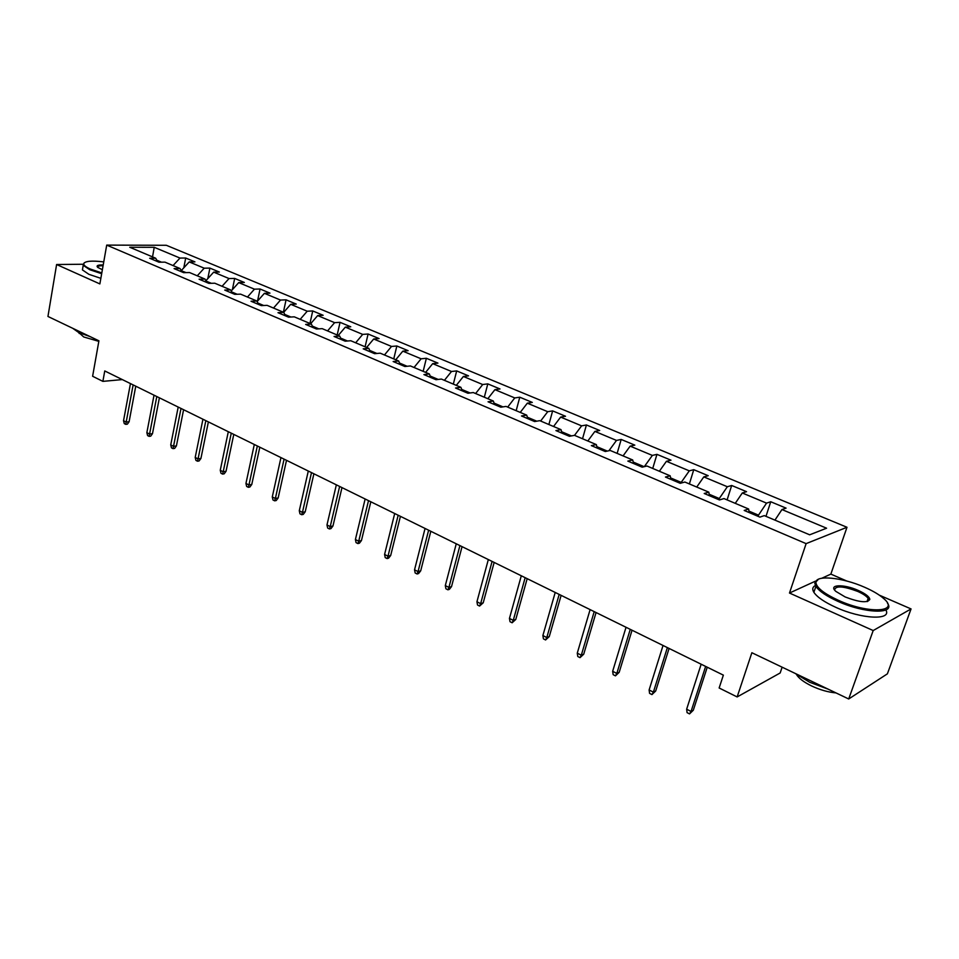 <?xml version="1.0" encoding="UTF-8"?>
<svg xmlns="http://www.w3.org/2000/svg" width="959" height="959" viewBox="0 0 959 959"><rect width="100%" height="100%" fill="white"/><g stroke="black" fill="none" stroke-linecap="round" stroke-linejoin="round"><path stroke-width="1.44" d="M846.989 527.27L166.339 245.288L106.713 245.108L806.123 543.633L846.989 527.27L830.854 574.105L821.839 578.229M815.462 581.142L789.485 593.034L873.193 630.554L911.05 608.929L879.307 595.143M846.893 581.07L830.854 574.105M911.05 608.929L887.399 673.829L848.703 698.979L751.868 652.731L737.147 696.941L780.158 672.978L782.136 667.188M101.666 273.711L89.702 269.695L83.217 265.307L82.954 264.252L56.605 264.516L47.95 316.458L98.921 340.817L92.615 376.264L102.877 381.37L122.32 379.584M873.193 630.554L848.703 698.979M157.576 261.591L155.658 258.211L149.688 258.247L159.002 262.203L164.96 262.143L180.028 268.52L174.094 268.604L183.637 272.656L189.558 272.548L205.01 279.081L199.1 279.213L208.894 283.361L214.78 283.217L230.604 289.906L224.742 290.086L234.775 294.341L240.613 294.149L256.844 301.006L251.03 301.246L261.316 305.609L267.117 305.358L283.756 312.394L277.99 312.682L288.551 317.153L294.293 316.842L311.375 324.07L305.657 324.418L316.494 329.009L322.176 328.637L339.702 336.058L334.056 336.465L345.168 341.176L350.802 340.745L368.795 348.357L363.209 348.824L374.621 353.679L380.196 353.176L398.668 360.992L393.154 361.531L404.878 366.506L410.38 365.942L429.368 373.974L423.914 374.585L435.973 379.704L441.392 379.057L460.907 387.316L455.537 387.999L467.932 393.262L473.267 392.543L493.334 401.03L488.047 401.797L500.802 407.203L506.052 406.412L526.683 415.139L521.504 415.978L534.619 421.552L539.761 420.665L561.003 429.644L555.92 430.579L569.43 436.309L574.465 435.338L596.318 444.592L591.355 445.611L605.261 451.509L610.188 450.454L632.7 459.972L627.845 461.099L642.17 467.177L646.977 466.014L670.173 475.82L665.45 477.043L680.219 483.312L684.882 482.041L708.797 492.159L704.218 493.489L719.442 499.951L723.961 498.572L748.619 509.001L744.196 510.452L759.9 517.117L764.275 515.618L809.66 534.81L826.586 528.205L781.957 509.553L786.08 508.138L770.736 501.749L765.977 516.338M155.658 258.211L129.753 247.254L154.219 247.302L179.98 258.055L185.698 258.019L183.804 267.825M770.736 501.749L766.553 503.127L742.29 492.986L746.558 491.679L731.681 485.482L727.342 486.74L703.798 476.899L708.21 475.7L693.765 469.682L689.293 470.845L666.433 461.291L670.988 460.188L656.951 454.35L652.36 455.417L630.159 446.139L634.822 445.132L621.192 439.45L616.481 440.421L594.904 431.406L599.687 430.495L586.428 424.969L581.61 425.856L560.643 417.093L565.522 416.254L552.636 410.896L547.721 411.699L527.33 403.176L532.305 402.42L519.778 397.206L514.755 397.925L494.928 389.642L499.999 388.958L487.795 383.876L482.701 384.535L463.389 376.467L468.543 375.856L456.676 370.917L451.485 371.493L432.701 363.641L437.927 363.101L426.371 358.282L421.109 358.798L402.816 351.15L408.114 350.682L396.846 345.995L391.524 346.439L373.698 338.995L379.057 338.575L368.088 334.008L362.694 334.391L345.324 327.139L350.754 326.791L340.049 322.332L334.607 322.656L317.669 315.583L323.147 315.283L312.718 310.944L307.216 311.219L290.697 304.315L296.235 304.075L286.058 299.831L280.507 300.059L264.396 293.322L269.982 293.13L260.045 288.995L254.447 289.174L238.731 282.605L244.353 282.461L234.667 278.422L229.021 278.554L213.689 272.14L219.347 272.044L209.889 268.1L204.207 268.184L189.235 261.927L194.929 261.867L185.698 258.019M737.147 696.941L719.142 687.987L723.362 675.136L104.759 370.953L102.877 381.37M181.251 270.726L186.07 272.608M181.91 271.912L180.028 268.52M189.235 261.927L181.275 270.582M204.207 268.184L197.254 275.808M211.304 283.301L206.077 281.095M206.832 282.497L205.01 279.081M213.689 272.14L205.885 280.735M229.021 278.554L222.056 286.297M237.173 294.269L231.658 291.92M232.39 293.334L230.604 289.906M238.731 282.605L231.191 291.033M254.447 289.174L247.458 297.038M263.701 305.501L257.863 303.032M258.582 304.447L256.844 301.006M264.396 293.322L257.12 301.558M280.507 300.059L273.495 308.055M290.913 317.033L284.751 314.42M285.446 315.847L283.756 312.394M290.697 304.315L283.684 312.358M307.216 311.219L300.191 319.335M318.832 328.865L312.334 326.108M313.006 327.534L311.375 324.07M317.669 315.583L310.632 323.758M334.607 322.656L327.558 330.915M347.494 340.996L340.637 338.095M341.284 339.534L339.702 336.058M345.324 327.139L338.275 335.446M362.694 334.391L355.645 342.795M376.911 353.475L369.694 350.407M370.318 351.845L368.795 348.357M373.698 338.995L366.638 347.446M391.524 346.439L384.463 354.986M407.143 366.278L399.531 363.053M400.131 364.492L398.668 360.992M402.816 351.15L395.743 359.757M421.109 358.798L414.036 367.489M438.203 379.44L430.183 376.036M430.747 377.486L429.368 373.974M432.701 363.641L425.616 372.392M451.485 371.493L444.413 380.339M470.126 392.962L461.675 389.39M462.226 390.828L460.907 387.316M463.389 376.467L456.304 385.374M482.701 384.535L475.604 393.538M502.96 406.88L494.065 403.104M494.568 404.554L493.334 401.03M494.928 389.642L487.831 398.704M514.755 397.925L507.671 407.096M536.74 421.181L527.366 417.213M527.846 418.675L526.683 415.139M527.33 403.176L520.234 412.406M547.721 411.699L540.624 421.037M571.492 435.913L561.626 431.73M562.07 433.192L561.003 429.644M560.643 417.093L553.547 426.503M581.61 425.856L574.525 435.362M607.287 451.078L596.894 446.678M597.301 448.141L596.318 444.592M594.904 431.406L587.819 440.984M616.481 440.421L608.953 450.718M644.148 466.697L633.216 462.058M633.575 463.521L632.7 459.972M630.159 446.139L623.074 455.897M652.36 455.417L644.304 466.661M680.986 483.108L681.202 482.389L670.629 477.918M670.94 479.38L670.173 475.82M666.433 461.291L659.36 471.253M689.293 470.845L681.202 482.389M718.89 499.723L719.274 498.524L709.181 494.245M709.456 495.719L708.797 492.159M703.798 476.899L696.737 487.052M727.342 486.74L719.274 498.524M758.113 516.362L758.497 515.151L748.943 511.099M749.159 512.562L748.619 509.001M742.29 492.986L735.253 503.343M766.553 503.127L758.497 515.151M781.957 509.553L774.932 520.126M789.485 593.034L806.123 543.633M56.605 264.516L99.868 283.912L106.713 245.108M161.448 262.179L156.785 260.201M154.219 247.302L152.541 256.892M179.98 258.055L173.052 265.571M731.681 485.482L727.102 499.903M693.765 469.682L689.377 483.935M656.951 454.35L652.731 468.448M621.192 439.45L617.128 453.391M586.428 424.969L582.533 438.754M552.636 410.896L548.896 424.525M519.778 397.206L516.17 410.692M487.795 383.876L484.331 397.218M456.676 370.917L453.331 384.115M426.371 358.282L423.159 371.349M396.846 345.995L393.753 358.918M368.088 334.008L365.103 346.798M340.049 322.332L337.184 334.991M312.718 310.944L309.961 323.471M286.058 299.831L283.396 312.238M260.045 288.995L257.527 301.102M234.667 278.422L232.378 289.702M209.889 268.1L207.815 278.613M705.644 666.421L691.055 711.458L693.297 710.235L689.533 713.892L691.055 711.458L686.644 709.192L701.161 664.215M693.297 710.235L707.251 667.212M689.533 713.892L687.088 712.633L686.644 709.192M838.466 600.334C868.291 614.048 900.309 612.405 883.754 598.608C879.367 594.7 872.99 590.924 864.61 587.256C842.278 577.306 815.078 574.645 815.929 582.712C816.684 587.855 824.201 593.729 838.466 600.334M887.447 603.151C895.934 614.503 864.574 613.592 837.842 601.317C826.466 596.138 819.142 591.164 815.893 586.393L814.778 583.252L818.435 579.236M845.191 596.966L835.924 591.427C827.761 584.427 843.704 583.827 858.257 590.432C865.497 593.717 869.357 596.69 869.837 599.375C867.547 603.151 859.336 602.348 845.191 596.966M867.655 601.449L868.662 599.89L868.135 598.428C866.528 596.126 863.04 593.789 857.67 591.391C843.105 585.997 835.409 585.529 834.594 589.989M828.061 689.125L809.672 682.269L795.095 673.374M835.96 692.901C828.192 692.23 820.053 689.905 811.542 685.937C803.702 682.077 798.655 678.229 796.414 674.405M885.876 609.972C892.122 620.569 861.422 619.154 835.757 607.311C824.404 602.12 817.104 597.109 813.867 592.302C812.021 589.222 812.525 586.956 815.39 585.505M103.752 261.891C91.549 260.452 84.871 261.076 83.721 263.749C83.649 265.271 85.842 267.034 90.314 269.047L101.81 272.919M102.373 269.707L97.638 267.321C96.08 265.607 97.938 264.828 103.212 264.96M103.069 265.763C99.221 265.667 97.398 266.182 97.602 267.297M90.11 336.597L78.782 332.581L72.752 328.314M98.825 341.356L83.721 336.969L78.974 332.677M100.851 278.35L88.899 274.322L82.426 269.911L82.786 267.789M83.721 263.749L84.308 262.742M667.38 647.601L653.379 692.158L655.692 690.995L651.952 694.592L653.379 692.158L649.111 689.965L663.041 645.467M655.692 690.995L669.082 648.44M651.952 694.592L649.579 693.369L649.111 689.965M630.255 629.344L616.817 673.422L619.178 672.331L615.462 675.855L616.817 673.422L612.657 671.3L626.035 627.27M619.178 672.331L632.041 630.231M615.462 675.855L613.161 674.668L612.657 671.3M594.196 611.626L581.298 655.225L583.719 654.194L580.015 657.646L581.298 655.225L577.27 653.163L590.109 609.612M583.719 654.194L596.066 612.537M580.015 657.646L577.786 656.507L577.27 653.163M559.181 594.4L546.786 637.555L549.267 636.584L545.587 639.965L546.786 637.555L542.878 635.541L555.213 592.446M549.267 636.584L561.135 595.359M545.587 639.965L543.417 638.85L542.878 635.541M525.16 577.678L513.257 620.365L515.774 619.454L512.118 622.775L513.257 620.365L509.445 618.423L521.3 575.772M515.774 619.454L527.174 578.661M512.118 622.775L510.008 621.696L509.445 618.423M492.087 561.411L480.639 603.667L483.216 602.803L479.572 606.064L480.639 603.667L476.935 601.761L488.323 559.565M483.216 602.803L494.161 562.43M479.572 606.064L477.522 605.009L476.935 601.761M459.912 545.587L448.92 587.411L451.533 586.596L449.363 589.353L447.913 589.809L448.92 587.411L445.312 585.565L456.256 543.789M451.533 586.596L462.058 546.642M447.913 589.809L445.911 588.778L445.312 585.565M428.625 530.207L418.052 571.6L420.701 570.833L418.58 573.554L417.105 573.985L418.052 571.6L414.54 569.802L425.065 528.457M420.701 570.833L430.819 531.286M417.105 573.985L415.151 572.979L414.54 569.802M398.165 515.223L387.999 556.196L390.685 555.489L388.599 558.174L387.112 558.582L387.999 556.196L384.583 554.446L394.7 513.521M390.685 555.489L400.418 516.338M387.112 558.582L385.206 557.611L384.583 554.446M368.508 500.646L358.726 541.212L361.447 540.54L359.409 543.202L357.899 543.573L358.726 541.212L355.405 539.509L365.139 498.992M361.447 540.54L370.821 501.785M357.899 543.573L356.053 542.626L355.405 539.509M339.63 486.441L330.22 526.611L332.965 525.976L330.963 528.613L329.44 528.96L330.22 526.611L326.983 524.945L336.345 484.834M332.965 525.976L341.979 487.604M329.44 528.96L327.642 528.037L326.983 524.945M311.495 472.607L302.445 512.37L305.214 511.782L303.248 514.396L301.713 514.719L302.445 512.37L299.28 510.751L308.295 471.037M305.214 511.782L313.893 473.794M301.713 514.719L299.951 513.82L299.28 510.751M284.08 459.121L275.365 498.5L278.158 497.949L276.228 500.526L274.682 500.838L275.365 498.5L272.284 496.918L280.951 457.599M278.158 497.949L286.513 460.32M274.682 500.838L272.967 499.963L272.284 496.918M257.336 445.983L248.956 484.978L251.773 484.463L249.879 487.016L248.309 487.304L248.956 484.978L245.948 483.432L254.303 444.485M251.773 484.463L259.817 447.194M248.309 487.304L246.643 486.441L245.948 483.432M231.263 433.156L223.195 471.78L226.036 471.301L224.178 473.83L222.596 474.094L223.195 471.78L220.258 470.27L228.302 431.706M226.036 471.301L233.78 434.391M222.596 474.094L220.978 473.255L220.258 470.27M205.837 420.653L198.057 458.905L200.922 458.45L199.1 460.955L197.506 461.207L198.057 458.905L195.204 457.431L202.936 419.227M200.922 458.45L208.379 421.9M197.506 461.207L195.924 460.392L195.204 457.431M181.011 408.45L173.531 446.331L176.408 445.923L174.622 448.404L173.016 448.632L173.531 446.331L170.738 444.904L178.194 407.06M176.408 445.923L183.589 409.721M173.016 448.632L171.469 447.841L170.738 444.904M156.797 396.535L149.58 434.067L152.481 433.684L150.719 436.141L149.101 436.357L149.58 434.067L146.859 432.665L154.027 395.18M152.481 433.684L159.386 397.817M149.101 436.357L147.59 435.578L146.859 432.665M133.133 384.907L126.192 422.08L129.105 421.732L127.367 424.166L125.749 424.358L126.192 422.08L123.531 420.725L130.448 383.588M129.105 421.732L135.758 386.201M125.749 424.358L124.274 423.602L123.531 420.725M813.867 592.302L815.893 586.393M868.135 598.428L867.02 601.593M868.662 599.89L869.837 599.375M815.929 582.712L814.778 583.252M82.426 269.911L83.217 265.307M79.261 332.809L79.141 333.48"/></g></svg>
